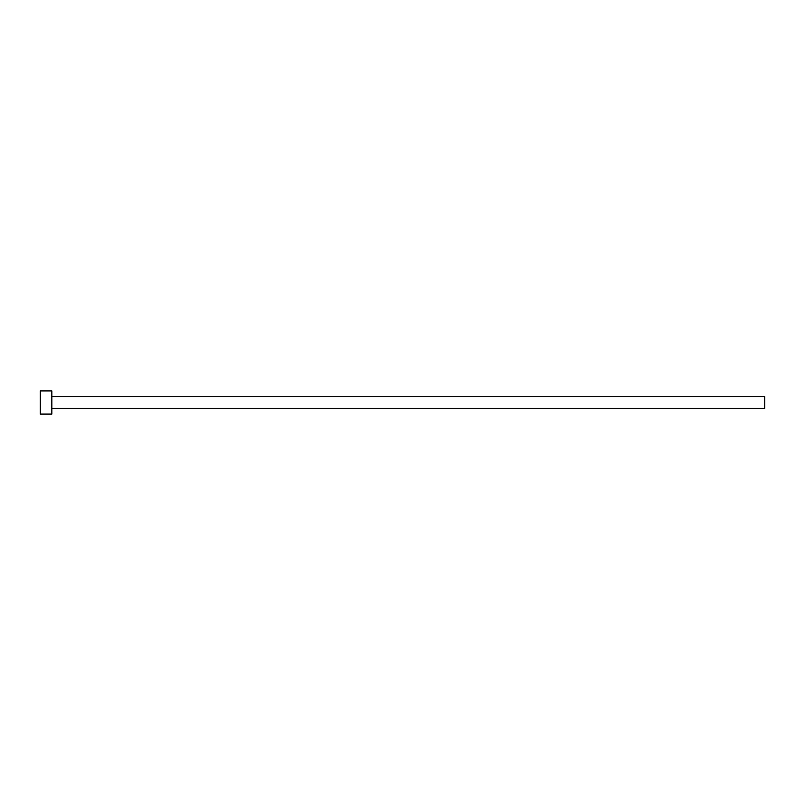 <?xml version="1.0" encoding="UTF-8"?>
<svg xmlns="http://www.w3.org/2000/svg" width="805" height="805" viewBox="0 0 805 805"><rect width="100%" height="100%" fill="white"/><g stroke="black" fill="none" stroke-linecap="round" stroke-linejoin="round"><path stroke-width="1.21" d="M51.842 396.704L764.75 396.704L764.75 408.296L51.842 408.296M51.842 402.5L51.842 414.092L40.25 414.092L40.25 390.908L51.842 390.908L51.842 402.5"/></g></svg>
